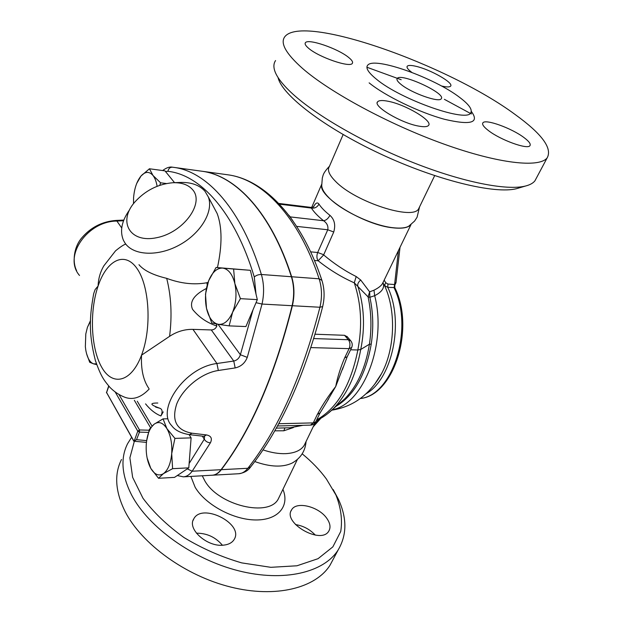 <?xml version="1.0" encoding="UTF-8"?>
<svg xmlns="http://www.w3.org/2000/svg" width="623" height="623" viewBox="0 0 623 623"><rect width="100%" height="100%" fill="white"/><g stroke="black" fill="none" stroke-linecap="round" stroke-linejoin="round"><path stroke-width="0.93" d="M293.363 462.375L291.985 463.146C282.484 467.538 270.078 467.009 254.76 461.542M223.766 545.125C207.537 547.461 186.83 529.067 193.761 518.904C201.977 502.372 244.309 523.85 234.147 539.487C232.192 542.664 228.734 544.541 223.766 545.125M222.395 545.218C215.558 537.174 206.891 533.156 196.409 533.171M327.005 518.64C330.229 523.39 330.844 527.51 328.851 531.006C321.281 545.117 282.242 522.79 291.603 509.848C296.307 500.845 319.14 506.608 327.005 518.64M315.316 535.118C309.849 529.316 303.245 525.796 295.497 524.574M134.42 440.991L129.888 457.835L132.637 477.335L142.955 498.213C153.499 512.347 167.205 525.477 184.081 537.587C202.304 548.59 221.515 557.024 241.724 562.888L270.849 567.319L296.945 565.785L318.049 558.683L332.861 546.869L340.734 531.474C342.557 519.878 340.96 507.729 335.945 495.028L326.39 478.986C319.817 470.03 311.757 461.651 302.202 453.832M333.157 489.538L338.398 499.257C347.089 518.063 347.019 534.947 338.172 549.922C324.061 572.444 284.127 582.357 238.453 570.769C192.811 559.259 148.71 527.385 131.796 495.371C121.641 475.442 120.255 458.193 127.629 443.623L131.585 437.323M333.266 559.119L330.05 565.162C315.768 588.034 275.942 598.36 230.627 587.037C185.35 575.792 141.795 543.996 125.231 511.795C115.286 491.734 114.04 474.305 121.501 459.509M409.856 225.479L408.665 226.266C405.394 228.026 400.254 228.516 393.253 227.745C373.317 225.767 341.482 210.823 328.749 197.546C323.96 192.678 321.624 188.543 321.748 185.148L322.34 177.796C323.321 175.515 322.216 173.988 329.481 166.209M419.365 207.295L418.664 208.744C413.314 220.729 355.375 202.047 335.68 181.503C329.263 175.086 327.13 170.126 329.294 166.637L343.133 134.56M401.189 84.541C397.684 81.738 396.353 79.728 397.201 78.498C400.698 72.432 446.527 93.505 441.224 98.769C439.285 102.927 411.694 93.177 401.189 84.541M411.795 72.369C407.948 69.488 406.422 67.448 407.232 66.24C408.213 65.158 411.079 65.174 415.829 66.272C430.244 69.41 454.074 82.929 450.6 86.138C449.689 87.165 446.971 87.189 442.455 86.2L441.349 85.935M308.549 48.236C305.636 45.767 304.577 43.953 305.371 42.785C307.746 38.167 338.141 48.586 348.748 57.534C351.964 60.143 353.155 62.074 352.338 63.328C350.321 68.055 318.774 57.261 308.549 48.236M418.601 126.087C401.111 123.105 372.624 106.081 377.6 101.814C378.948 100.311 382.475 100.132 388.184 101.276C405.511 104.493 433.195 120.901 428.538 125.441C427.3 126.866 423.99 127.084 418.601 126.087M524.044 137.613C529.028 141.359 530.998 144.038 529.963 145.65C527.806 149.925 500.292 139.957 488.307 130.472C483.674 126.882 481.875 124.335 482.903 122.84C485.317 118.666 511.748 128.221 524.044 137.613M278.722 203.425L311.072 207.404L311.407 208.074C313.922 212.054 317.979 216.274 323.586 220.737C327.044 223.159 328.438 226.165 327.76 229.77L317.675 252.502C316.515 255.827 316.679 258.584 318.166 260.78C329.551 269.86 341.591 277.212 354.285 282.834L368.092 296.883L369.875 297.288L374.688 295.684C381.697 292.101 384.578 288.044 383.324 283.52L384.562 285.552L385.676 282.678L384.165 280.07M278.068 77.556C281.728 94.758 323.617 127.349 380.271 153.842C436.879 180.39 495.192 194.462 516.74 188.621L519.193 187.897M536.528 177.82L534.9 180.872C533.039 183.201 529.893 184.922 525.454 186.043C506.99 190.786 463.364 182.352 414.077 162.946C364.813 143.555 316.243 115.528 292.421 93.684C281.9 83.98 275.857 75.858 274.307 69.324C273.489 65.836 273.91 62.915 275.568 60.563M366.908 67.245L401.196 79.736M444.386 99.33L470.209 113.316M302.513 68.421C285.98 53.703 280.054 43.174 284.734 36.827C302.443 13.145 447.859 64.667 515.112 114.492C541.901 133.859 552.585 148.329 547.142 157.899C539.253 168.078 498.416 163.709 443.615 143.975C388.884 124.304 329.793 92.266 302.513 68.421M459.696 97.437C468.566 104.134 472.312 109.134 470.926 112.444C468.628 123.409 400.846 99.851 376.23 79.035C368.045 72.323 365.265 67.642 367.889 64.994C375.147 56.638 434.472 77.922 459.696 97.437M96.721 364.619L93.66 363.879L96.44 363.801M90.452 321.164L87.438 327.285L85.803 333.951L85.351 346.668L85.787 350.095C87.228 357.906 89.852 362.5 93.66 363.879L89.712 362.306L86.566 353.693M87.391 327.418L90.467 320.643M174.923 438.382L171.707 453.622C172.275 443.607 170.671 435.267 166.878 428.585L174.923 438.382L191.113 437.868L188.792 467.857L172.602 468.675L163.444 473.636C168 470.163 170.749 463.489 171.707 453.622L172.602 468.675M146.615 440.897L149.403 429.317L154.13 424.193L163.039 418.874L166.878 428.585C162.891 422.519 158.647 421.055 154.13 424.193C149.769 427.915 147.153 434.504 146.296 443.958C145.72 453.521 147.223 461.659 150.789 468.371L147.114 457.936M163.444 473.636L158.522 478.285L150.789 468.371C154.582 474.648 158.795 476.408 163.444 473.636M216.064 267.469L222.606 268.077C216.882 267.976 212.233 272.204 208.643 280.763L216.064 267.469L250.384 270.312L233.609 269.027L234.863 283.613C232.418 274.104 228.329 268.926 222.606 268.077L233.609 269.027M206.501 308.362L205.489 294.157L208.643 280.763C205.356 289.64 204.64 298.838 206.501 308.362C208.697 317.637 212.599 322.955 218.214 324.31L211.742 322.94L206.501 308.362M232.605 312.263L229.132 325.884L218.214 324.31C223.937 324.941 228.734 320.923 232.605 312.263C236.14 303.089 236.896 293.534 234.863 283.613L240.431 298.658L232.605 312.263M188.792 467.857L174.526 477.382L158.522 478.285M167.478 418.788L163.039 418.874M250.384 270.312L257.322 299.64L245.914 326.553L229.132 325.884M257.322 299.64L240.431 298.658M189.073 434.597L191.113 437.868M136.577 183.668L140.985 176.036C136.865 181.176 134.397 188.372 133.579 197.623L133.486 203.674M157.105 186.3C156.334 181.612 154.956 178.007 152.985 175.46L160.594 182.804L159.799 185.311M140.985 176.036L149.434 168.771L152.985 175.46C149.24 171.208 145.237 171.395 140.985 176.036M166.388 183.536L160.594 182.804M149.434 168.771L164.955 170.858L174.565 182.671M187.297 468.854L192.164 471.222L210.41 442.797C207.708 442.657 205.676 441.458 204.289 439.192L189.127 463.52M210.41 442.797C212.451 438.522 211.158 435.898 206.525 434.932L203.838 436.31M204.624 436.302L204.289 439.192L202.343 436.139M206.525 434.932L192.032 433.211C176.465 430.345 171.364 420.58 176.737 403.906C182.827 388.542 201.221 372.99 218.323 370.49L235.167 367.928L233.765 361.044L216.929 363.513C184.704 367.274 155.898 409.584 171.652 425.602C174.938 430.228 180.865 433.242 189.439 434.644L189.337 434.628M146.654 440.617L136.523 439.667L133.82 441.209L106.471 392.365M235.167 367.928C240.945 366.636 244.979 363.116 247.269 357.376L240.377 354.736C239.24 358.194 237.036 360.296 233.765 361.044L211.298 329.941C213.954 329.855 215.799 328.547 216.843 326.016L216.352 323.976M79.518 275.467C62.791 256.435 87.493 221.095 116.883 221.064L123.549 220.744M133.945 441.17L106.564 392.467L108.675 385.98M136.523 439.667L139.466 432.128L137.784 431.171L134.186 441.076M148.78 388.331C143.29 380.303 140.868 369.252 141.53 355.18L169.588 336.342C176.94 331.514 184.727 329.185 192.951 329.372L211.298 329.941M214.468 208.495L217.186 213.596C222.193 227.169 222.286 245.158 217.458 267.579M125.76 244.076C123.72 244.691 120.317 246.949 115.535 250.843L103.862 265.811C100.241 272.017 98.325 278.754 98.107 286.004L95.117 289.57L93.668 293.729C89.946 315.082 88.014 331.553 95.397 360.561C101.238 377.234 104.134 380.334 109.843 387.257C114.056 391.594 118.946 394.889 124.507 397.139C132.824 400.34 141.047 397.622 149.193 389.001M163.234 411.873L160.905 415.969C162.728 411.943 162.432 409.397 160.025 408.33C154.714 406.406 146.553 403.159 156.84 403.026L157.806 403.034M129.514 209.92C121.633 221.04 119.624 231.203 123.479 240.4L125.067 243.141C133.501 255.71 158.343 256.808 179.743 244.816C201.213 232.963 213.884 211.026 208.284 196.907L204.951 191.23C199.321 184.953 190.918 182.033 179.736 182.469L173.482 182.71M192.608 189.688C204.835 203.137 183.458 232.55 156.708 237.698C129.95 243.461 117.685 221.772 134.537 202.366C145.066 190.638 157.806 184.097 172.75 182.741C181.612 182.407 188.232 184.72 192.608 189.688M208.02 282.429L206.844 282.756C194.096 285.046 180.717 283.574 166.691 278.349C153.118 275.086 143.874 270.538 138.968 264.697M216.843 326.016C207.038 322.792 198.947 317.247 192.569 309.374C188.091 299.398 199.025 292.257 206.338 288.504M212.295 475.217L212.303 475.217C215.605 475.045 218.618 473.2 221.329 469.68C251.1 430.571 274.782 375.926 292.389 305.729C294.671 295.567 294.43 285.91 291.665 276.76C271.355 212.918 236.172 176.021 202.833 171.356L200.707 171.068M183.59 476.829L212.038 475.232C215.34 475.061 218.346 473.215 221.056 469.695C250.82 430.579 274.502 375.918 292.109 305.714C294.391 295.551 294.149 285.887 291.385 276.737C271.075 212.887 235.907 175.982 202.576 171.325L200.45 171.029M292.693 220.519L290.045 216.874M315.137 334.224L344.535 335.299L347.393 336.903M350.874 340.929L348.366 339.73C350.173 342.307 350.422 345.282 349.114 348.639L344.659 357.859L347.245 356.699M343.18 367.095L335.719 386.501L327.612 400.363M320.035 412.932L317.419 414.295L313.268 422.892L310.456 425.127C312.808 424.995 314.568 423.897 315.729 421.841L313.268 422.892L278.676 423.726M350.585 349.799L357.859 349.986C350.804 385.139 337.082 408.431 316.686 419.863M383.075 282.32L382.281 283.956C380.84 286.082 378.075 288.153 373.987 290.201L369.618 291.837L360.733 280.039L356.185 276.534L354.285 282.834C361.278 303.822 362.461 326.211 357.836 349.986M382.919 282.647L383.324 283.52M331.763 410.199C343.826 408.252 354.246 403.642 363.022 396.368C370.545 390.084 376.736 382.483 381.588 373.551C394.53 349.76 396.236 312.933 385.544 287.834L384.344 285.147L385.544 287.834L384.562 285.552L387.794 287.39L387.895 284.041L385.676 282.678M365.903 393.868C392.217 379.29 404.459 322.177 387.794 287.39L394.748 287.546M394.772 285.209L394.219 284.516L387.895 284.041M382.935 282.702L410.97 224.646M332.23 409.763C363.295 404.389 387.218 343.896 374.688 295.684L373.987 290.201M321.702 184.455C317.457 196.494 364.182 225.3 393.284 227.854C402.1 228.789 407.894 227.8 410.674 224.88M356.185 276.534C344.924 270.919 334.076 263.716 323.649 254.924L333.741 231.997C335.758 225.012 334.481 219.452 329.917 215.324C324.902 211.376 321.25 207.63 318.96 204.11C317.403 201.922 315.55 202.903 313.4 207.038M305.293 443.117L304.234 445.297C301.041 450.328 294.913 453.108 285.856 453.645C278.8 453.918 271.169 452.664 262.968 449.868M274.72 430.828L283.854 430.773L293.425 427.557M398.416 250.594L394.702 283.52L396.018 282.507M283.854 430.773L284.898 427.892M302.023 425.345L290.302 427.744M288.683 215.067L290.31 216.913L323.586 220.737C326.156 220.332 328.266 218.525 329.917 215.324M318.96 204.11C317.271 207.194 314.755 208.518 311.407 208.074L279.416 204.157M314.444 260.453L318.166 260.78L323.649 254.924M369.618 291.837L368.092 296.883C371.347 312.24 371.791 328.017 369.431 344.215L360.74 349.472C365.234 327.231 364.221 305.994 357.711 285.77C357.547 283.761 358.552 281.845 360.733 280.039M336.155 406.243C354.121 395.434 365.81 374.727 371.23 344.137C373.636 328.126 373.185 312.512 369.875 297.288L369.665 291.852M371.23 344.137L369.431 344.215C365.537 367.975 357.22 386.283 344.472 399.141L338.943 403.852M327.706 413.656L333.539 408.486C346.972 394.585 356.037 374.921 360.733 349.472L360.74 349.472M360.733 349.472L357.859 349.986M282.92 489.367C289.843 505.837 278.419 520.15 255.921 519.964C233.532 519.971 205.395 504.739 195.147 487.272L190.848 476.416M202.273 475.777L204.765 480.738C218.408 505.565 269.549 517.612 278.395 498.727L279.517 496.406M374.563 384.407L381.588 373.551L374.532 384.438M369.127 82.859C384.991 95.88 419.404 112.561 444.643 119.32C470.941 125.464 479.819 122.809 471.268 111.346M177.29 475.536L183.341 476.836C186.565 476.673 189.509 474.796 192.164 471.222L221.056 469.695M192.032 433.211L189.431 434.652M218.323 370.49L216.929 363.513L192.951 329.372M247.269 357.376L262.034 304.055L256.03 302.685M253.008 309.81L240.377 354.736L218.019 324.272M292.109 305.714L262.034 304.055C264.292 293.674 264.074 283.823 261.38 274.494C258.553 274.47 256.193 275.296 254.285 276.986L256.014 294.111M291.385 276.737L261.38 274.494C241.576 209.414 207.202 172.034 174.689 167.494L172.423 167.182C169.993 167.198 168.49 168.576 167.937 171.317C200.263 174.767 234.684 211.734 254.285 276.986M165.469 171.481L167.937 171.317M115.901 220.441L116.883 221.064L121.726 227.956M149.107 430.22L139.497 429.94L139.466 432.128L148.453 432.378M151.996 426.039L137.255 401.212M145.556 403.868C150.198 409.677 155.314 413.711 160.905 415.969M108.854 386.174L106.494 392.778M169.588 336.342C172.197 315.612 171.232 296.283 166.691 278.349M206.844 282.756L207.264 284.789M160.025 408.33L155.61 407.076M134.342 400.285L150.532 427.658M115.247 392.085L137.784 431.171L139.497 429.94L119.009 394.569M141.53 355.18C131.36 382.366 112.561 386.642 101.79 367.399C90.865 348.506 89.323 311.656 98.107 286.004C106.712 260.134 124.725 250.641 137.06 268.614C149.543 286.167 151.88 328.251 141.53 355.18M226.328 174.588L228.501 174.892C262.54 179.65 298.401 216.095 319.147 278.808L321.935 280.428M296.657 226.383L327.76 229.77L333.741 231.997M323.586 254.682L317.675 252.502L310.628 251.848M310.947 347.603L349.114 348.639L351.699 347.502M344.535 335.299L348.366 339.73L313.813 338.569M344.659 357.859C340.477 367.71 337.502 377.258 335.719 386.501C328.531 395.753 322.434 405.02 317.419 414.295M315.884 421.522L319.879 413.267L328.695 398.782M360.281 398.502C392.513 395.636 414.163 328.687 394.118 287.842L394.702 283.52M319.311 419.123L314.093 424.925M291.665 276.76L319.147 278.808C321.974 287.795 322.231 297.28 319.926 307.248L322.675 306.563M250.789 466.759L247.868 468.278C245.112 471.736 242.043 473.558 238.679 473.737C244.052 472.958 247.977 470.762 250.469 467.164C280.942 428.507 304.99 375.046 322.628 306.757C324.817 297.49 324.544 288.581 321.803 280.031C301.041 217.544 264.565 180.016 228.501 174.892L202.833 171.356M292.389 305.729L319.926 307.248C302.163 376.105 278.138 429.784 247.868 468.278L221.329 469.68M306.057 441.528C305.286 451.13 300.59 458.333 291.985 463.146M193.052 520.493L193.761 518.904M291.042 510.977L291.603 509.848M335.945 495.028L338.398 499.257M338.172 549.922L330.05 565.162M297.397 459.431L279.548 496.344M408.665 226.266L414.575 221.079L417.06 217.279L419.559 206.891M397.201 78.498L396.96 79.043M407.021 66.708L407.232 66.24M305.114 43.423L305.371 42.785M377.258 102.593L377.6 101.814M482.638 123.377L482.903 122.84M516.74 188.621L525.454 186.043M547.142 157.899L534.9 180.872M434.667 175.655L418.664 208.744M470.926 112.444L471.37 113.978L470.957 112.389M204.562 436.318L204.142 436.349M203.931 436.318L189.641 434.667M133.852 441.209L146.436 442.385M162.665 170.546C166.357 167.727 169.612 166.606 172.423 167.182L202.576 171.325M123.806 220.067L115.971 220.441C102.336 221.484 90.997 227.216 81.963 237.636C73.724 246.996 72.182 262.065 76.606 270.655M208.284 196.907L217.186 213.596M347.104 356.987L351.559 347.79C352.735 345.173 352.392 342.751 350.547 340.547L346.964 336.412M342.377 369.688L347.097 357.002M310.456 425.127L277.453 425.976M360.242 398.533C393.946 395.426 415.214 328.321 394.803 287.631L394.834 285.077M311.695 207.436L321.694 184.268M315.129 422.783L304.234 445.297M313.174 426.825L320.876 418.267M400.028 247.269L395.994 282.702M395.909 282.92L394.85 285.077M276.254 428.126L290.302 427.752M290.287 427.744L302.965 425.322M313.79 206.852L311.072 207.412M344.472 399.141L338.974 403.821M344.441 399.172L333.422 408.602M333.539 408.486C328.204 413.797 322.473 417.823 316.352 420.556M212.56 475.201L238.679 473.737"/></g></svg>
